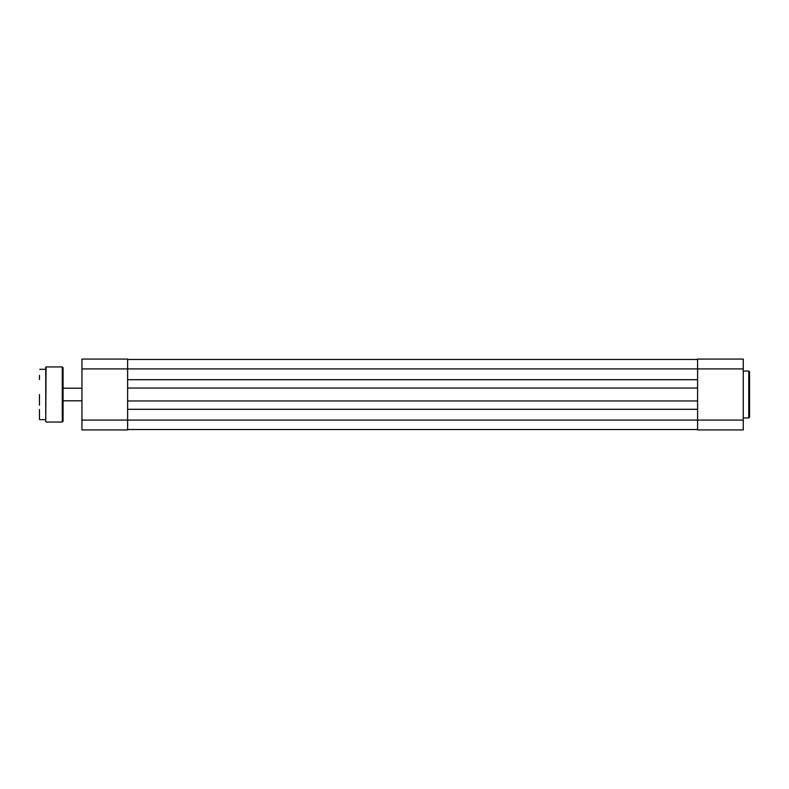 <?xml version="1.0" encoding="UTF-8"?>
<svg xmlns="http://www.w3.org/2000/svg" width="789" height="789" viewBox="0 0 789 789"><rect width="100%" height="100%" fill="white"/><g stroke="black" fill="none" stroke-linecap="round" stroke-linejoin="round"><path stroke-width="1.18" d="M127.621 429.532L697.594 429.532M127.621 409.304L697.594 409.304M127.621 400.96L697.594 400.96M127.621 388.04L697.594 388.04M127.621 379.696L697.594 379.696M127.621 359.468L697.594 359.468M743.248 420.083L127.621 420.083L127.621 429.926L81.957 429.926L81.957 420.083L127.621 420.083L127.621 368.917L697.594 368.917L697.594 359.074L743.248 359.074L743.248 429.926L697.594 429.926L697.594 368.917L743.248 368.917M81.957 368.917L81.957 359.074L127.621 359.074L127.621 368.917L81.957 368.917L81.957 420.083M749.55 371.826L749.55 417.174L748.761 417.963L748.761 371.037L749.55 371.826M39.45 394.5L39.45 405.211M39.766 419.689L45.752 419.689L45.752 367.26L45.752 369.311L39.766 369.311M63.071 367.733L63.071 421.267L62.282 422.056L62.282 366.944L63.071 367.733M63.071 383.789L63.071 379.539M39.45 409.461L39.45 419.373M39.45 375.288L39.45 379.539M62.282 366.944L46.068 366.944L45.752 421.74M63.071 388.198L81.957 388.198M63.071 400.802L81.957 400.802M748.761 371.037L743.248 371.037M748.761 417.963L743.248 417.963M62.282 422.056L46.068 422.056"/></g></svg>
